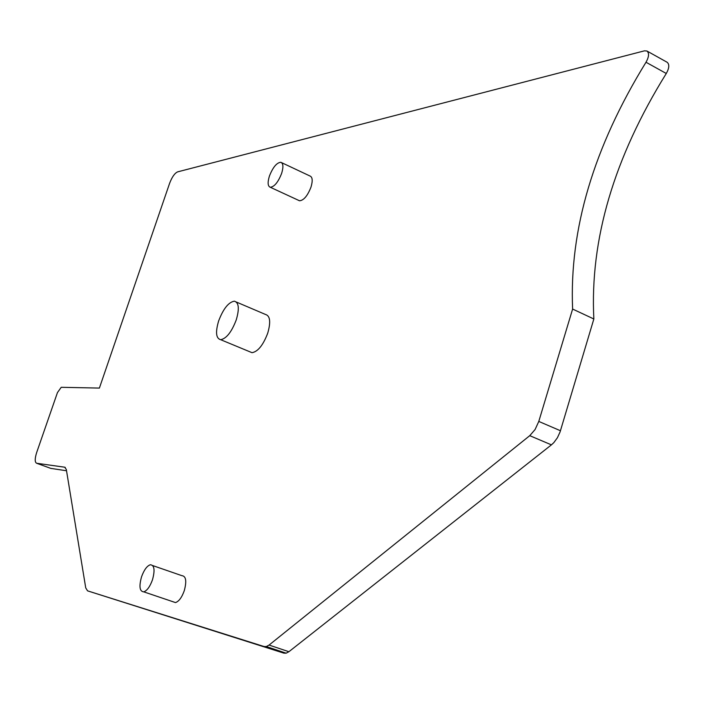 <?xml version="1.0" encoding="UTF-8"?>
<svg xmlns="http://www.w3.org/2000/svg" width="704" height="704" viewBox="0 0 704 704"><rect width="100%" height="100%" fill="white"/><g stroke="black" fill="none" stroke-linecap="round" stroke-linejoin="round"><path stroke-width="1.06" d="M152.478 579.788C149.987 586.643 147.083 590.665 143.766 591.853C139.63 591.501 138.89 586.476 141.548 576.796C144.065 569.897 146.986 565.884 150.33 564.749C154.387 565.127 155.109 570.143 152.478 579.788M152.733 565.585L181.843 575.652C186.023 576.092 186.833 581.099 184.281 590.674C181.826 597.476 178.895 601.445 175.498 602.58L172.902 601.709M99.387 388.08L61.222 387.297L57.455 392.577L36.67 452.522C34.725 458.753 34.734 462.334 36.687 463.267L64.733 467.21L66.317 469.48L85.73 587.875L87.551 590.85L264.114 646.545L266.323 646.545L269.06 645.066L529.751 435.67L551.426 444.858L553.846 442.605L557.427 437.721L560.076 431.939L593.85 318.982L572.616 309.056C569.219 229.495 593.683 147.224 646.008 62.251C649.009 56.848 649.326 53.108 646.967 51.022L644.521 50.82L177.628 171.864C174.68 173.202 172.005 177.03 169.594 183.348L99.387 388.08M560.463 430.742L538.789 421.432L535.084 429.537L529.751 435.67M538.789 421.432L572.616 309.056M281.618 162.659L309.971 176C312.523 177.056 312.866 180.743 311.001 187.088C307.569 195.826 303.75 200.394 299.534 200.781L298.593 200.35M236.377 302.051L265.461 314.442C270.151 315.779 270.908 322.001 267.749 333.098C263.19 345.101 257.946 351.63 252.023 352.686L249.674 351.71M50.758 468.371L66.528 470.765M87.551 590.85L283.897 653.154L286.141 653.18L288.904 651.71L551.426 444.858M646.967 51.022L667.163 62.286C669.574 64.398 669.275 68.13 666.283 73.489C613.958 157.775 589.811 239.606 593.85 318.982M281.644 173.36C278.177 182.169 274.393 186.806 270.292 187.264C267.758 186.27 267.467 182.565 269.394 176.141C272.87 167.314 276.672 162.686 280.799 162.281C283.272 163.293 283.554 166.989 281.644 173.36M236.271 319.836C231.66 331.936 226.468 338.562 220.695 339.706C216.005 338.501 215.318 332.253 218.627 320.971C223.265 308.81 228.501 302.218 234.335 301.171C238.858 302.447 239.51 308.669 236.271 319.836M51.225 468.538L36.687 463.267M65.261 467.403L64.733 467.21M283.897 653.154L264.114 646.545M288.904 651.71L269.06 645.066M666.283 73.489L646.008 62.251M143.766 591.853L175.498 602.58M286.141 653.18L266.323 646.545M270.292 187.264L299.534 200.781M220.695 339.706L252.023 352.686"/></g></svg>
